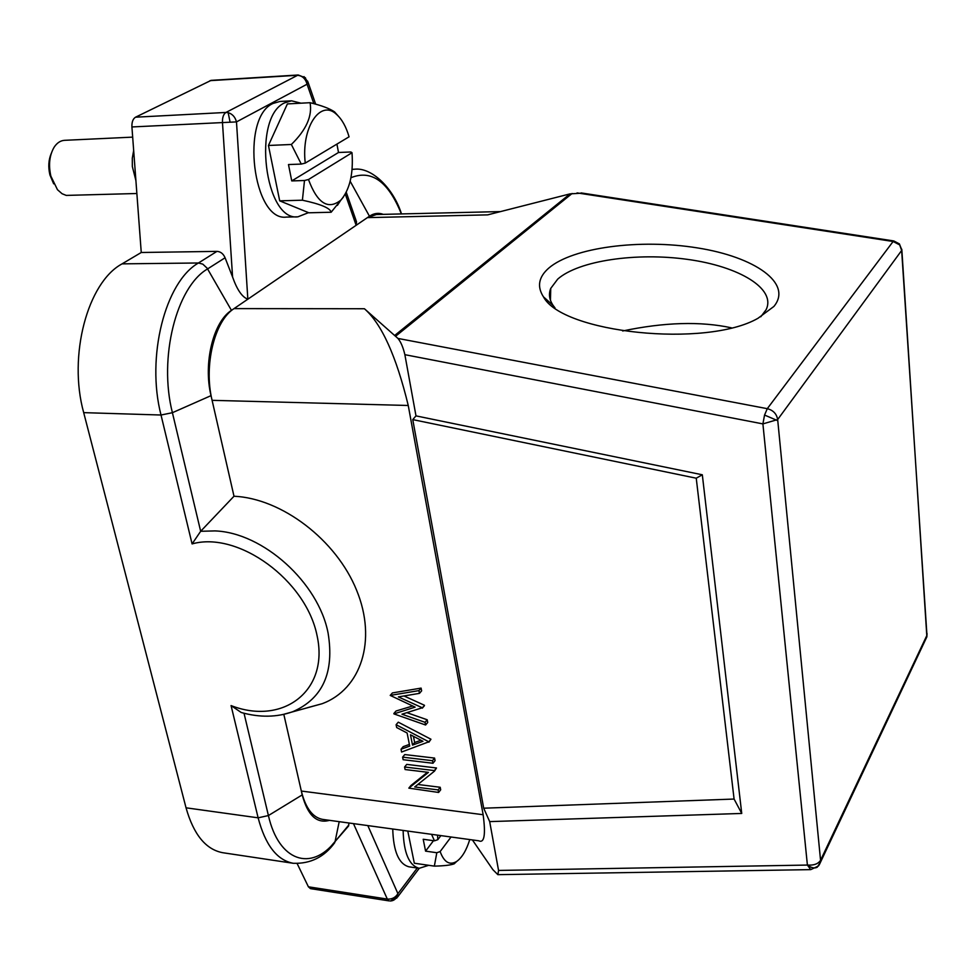 <?xml version="1.0" encoding="UTF-8"?>
<svg xmlns="http://www.w3.org/2000/svg" width="976" height="976" viewBox="0 0 976 976"><rect width="100%" height="100%" fill="white"/><g stroke="black" fill="none" stroke-linecap="round" stroke-linejoin="round"><path stroke-width="1.46" d="M927.066 633.558L926.871 636.828L925.504 639.731M472.396 839.921L492.892 869.677L497.87 874.679L498.553 870.433L807.396 865.065L810.739 869.628L818.474 865.98M582.452 193.126L570.033 193.882L487.671 214.866L367.403 217.624L234.033 308.611C214.537 320.823 203.594 365.536 212.097 400.331L233.996 496.235L200.666 531.286L192.089 543.913L161.016 415.02L172.41 412.702L211.023 395.646L212.097 400.331L408.249 405.479C396.256 356.069 381.653 323.825 364.426 308.745L397.94 338.428C400.807 341.795 403.112 347.212 404.869 354.678L415.983 415.874L702.317 474.787L741.736 813.447L489.684 821.609L498.553 870.433M899.299 243.793L901.653 250.478L901.812 249.283M819.145 865.078L926.871 636.828L901.861 250.088L899.396 243.902L893.833 240.962L893.113 241.487L899.018 244.561M776.908 420.327L764.55 415.056L762.903 423.901L777.665 419.546C776.664 413.848 773.212 410.225 767.282 408.676L397.94 338.428M820.56 860.307C818.181 863.919 813.801 865.517 807.396 865.065C811.251 867.896 814.521 868.616 817.205 867.249L820.511 862.064L820.56 860.307L777.665 419.546L901.653 250.478L926.956 635.254L820.56 860.307M408.249 405.479L483.144 814.728C485.804 834.724 484.34 843.41 478.752 840.8L478.569 840.775M489.684 821.609L483.693 808.201L412.763 419.607L415.983 415.874M210.035 80.654L297.131 75.298C302.17 75.567 305.476 78.544 307.062 84.217L305.451 77.799L298.192 74.993L211.145 80.361L135.542 117.193C132.943 118.804 131.736 122.049 131.919 126.953L236.485 121.902C235.204 117.047 232.422 113.972 228.152 112.655L225.968 112.447C223.48 114.082 222.321 117.413 222.467 122.427L232.581 277.038C237.07 289.774 242.158 297.155 247.843 299.193L236.485 121.902L307.062 84.217L307.672 81.179M232.581 277.038L225.078 257.774C223.309 253.723 220.6 251.588 216.94 251.381L141.252 252.491L131.919 126.953M141.252 252.491L122.085 263.862C87.596 282.296 67.905 355.837 83.692 412.641L186.038 807.811C193.638 834.651 205.912 849.632 222.87 852.731L293.312 863.296C310.453 863.906 324.215 857.087 334.609 842.837L335.073 841.556C311.393 871.666 278.807 861.576 268.412 815.558L244.024 713.249M396.732 898.188L397.915 893.65C395.5 897.566 391.962 899.372 387.313 899.079L389.253 900.921L310.453 888.636L308.404 886.806L297.18 863.638M297.912 216.818L286.419 217.087C253.065 221.82 240.047 117.73 272.999 103.468L279.966 101.455L291.568 100.821L284.638 102.834C251.893 117.132 264.777 221.564 297.912 216.818L308.514 212.646M364.426 308.745L234.033 308.611L231.458 310.368C213.28 321.763 203.118 363.279 211.023 395.646M192.089 543.913C238.181 530.81 306.061 580.208 317.066 635.632C329.339 691.008 282.711 725.79 231.068 705.587L241.243 712.504C259.799 717.677 277.025 717.384 292.934 711.638L292.934 711.638C322.775 698.499 334.5 672.342 328.107 633.168C318.566 582.66 263.069 532.567 214.988 530.907L200.666 531.286L172.41 412.702C158.368 357.863 176.363 286.871 207.595 268.912L225.078 257.774M233.996 496.235C281.759 498.37 336.305 539.96 356.618 590.26C377.285 640.524 360.925 689.276 322.202 703.696L307.721 707.624M283.821 714.371L301.328 791.048C305.598 808.152 312.735 817.607 322.751 819.413L478.752 840.8M408.834 788.132L438.614 792.451L440.688 789.804L440.2 787.266L438.126 789.913L414.727 786.973L434.503 771.125L436.492 767.978L406.724 764.403L404.589 767.002L405.101 769.539L428.452 772.37L408.834 788.132L410.945 785.509L427.451 772.248M440.2 787.266L417.838 784.472M432.978 763.256L435.076 760.646L434.576 758.071L404.759 754.57L402.612 757.156L403.125 759.706L432.978 763.256L432.478 760.682L402.612 757.156M428.903 742.187L430.953 739.235L428.83 741.809L396.097 724.717L396.671 727.547L407.126 733.013L409.713 746.091L401.026 749.239L401.587 752.032L428.83 741.809M396.097 724.717L398.269 722.179L430.953 739.235M401.026 749.239L403.173 746.664L409.383 744.42M390.217 695.412L392.425 692.923L421.095 688.104L418.936 690.605L390.217 695.412L415.129 707.136L393.926 713.895L425.585 725.009L425.06 722.325L401.953 714.212L422.254 707.771L398.367 696.901L419.46 693.363L418.936 690.605M393.853 713.517L396.036 711.004L412.653 706.002M425.585 725.009L427.72 722.46L427.195 719.776L425.06 722.325M407.029 712.712L427.195 719.776M422.327 708.161L424.475 705.624L422.254 707.771M403.991 695.961L424.401 705.245M419.46 693.363L421.632 690.849L421.095 688.104M483.144 814.728L301.328 791.048L302.206 794.903C307.696 815.387 316.785 823.866 329.461 820.34M346.7 827.538L348.566 826.025L348.932 823M403.112 830.43C403.747 852.926 409.103 865.541 419.192 868.311L408.956 866.81C398.794 864.041 393.389 851.438 392.742 829.014M419.192 868.311L428.696 865.309M451.046 837.005L440.139 851.572L436.809 852.731L434.357 866.127L414.324 863.223L407.785 831.076M436.809 852.731L425.573 851.133L423.206 839.262L434.466 840.824L431.563 834.334M425.573 851.133L433.503 840.69M434.466 840.824L437.809 839.677L440.884 835.602M437.541 835.151L437.809 839.677M434.357 866.127C444.3 865.895 450.924 865.114 454.23 863.797L455.999 862.101M440.139 851.572C444.117 862.32 449.643 865.602 456.695 861.43C462.075 857.587 466.43 850.303 469.761 839.567M436.492 767.978L434.393 770.589L404.589 767.002M438.614 792.451L438.126 789.913M434.576 758.071L432.478 760.682M410.469 734.769L422.986 741.296L412.519 745.091L410.469 734.769M413.434 736.307L414.654 742.516L420.937 740.235M414.654 742.516L412.519 745.091M500.529 211.585L376.407 214.525L367.403 217.624L369.453 216.221C373.991 213.195 378.603 212.573 383.3 214.366M345.284 194.065L356.142 225.297L356.508 221.796L355.362 218.478M548.695 268.168C572.729 247.343 640.158 238.62 697.462 247.916C754.973 256.92 792.988 283.455 773.895 306.452L757.974 318.298C705.916 348.261 562.127 332.914 543.449 296.826C536.861 286.602 538.606 277.05 548.695 268.168M555.015 307.904L553.221 305.573C549.281 299.742 548.451 294.02 550.745 288.396L557.711 279.124C578.609 260.592 636.633 252.186 687.873 259.433C739.235 266.472 776.371 288.737 766.111 309.721L760.78 316.785M731.378 327.814C700.683 321.165 664.449 322.214 622.676 330.974M301.011 103.188L291.568 100.821M268.449 145.473L287.383 103.92L310.075 102.7C312.442 116.059 306.208 129.991 291.36 144.485L268.449 145.473L279.697 200.836L308.855 212.792L331.145 212.243L343.442 196.981M336.927 144.094L338.501 152.488L350.896 151.988L352.019 152.72L308.477 179.523L304.5 180.499L291.751 180.926L288.481 164.554L301.267 164.078L305.256 163.102L349.066 136.811C346.114 126.709 341.942 119.231 336.549 114.412C320.396 98.686 301.023 127.673 305.256 163.102M338.501 152.488L291.751 180.926M279.697 200.836L302.401 200.202L304.5 180.499M301.267 164.078L291.36 144.485M302.401 200.202C320.677 204.106 330.254 208.12 331.145 212.243M308.477 179.523C317.383 203.386 328.18 210.243 340.868 200.104C349.75 189.673 353.471 173.874 352.019 152.72M338.074 115.851L334.524 111.862C329.534 108.482 321.385 105.432 310.075 102.7M133.663 150.499L132.297 158.222L132.333 166.518L135.908 180.609M136.86 193.504L66.246 195.407L62.086 193.736L57.474 189.71L50.862 176.131C48.361 164.859 49.459 155.196 54.168 147.156C57.023 142.862 60.488 140.593 64.538 140.324L132.675 137.128M53.668 183.83L49.91 174.899C48.068 166.981 48.532 159.783 51.301 153.33M412.763 419.607L696.242 478.203L702.317 474.787M696.242 478.203L734.086 799.051L741.736 813.447M734.086 799.051L483.693 808.201M577.06 192.894L893.113 241.487L767.282 408.676L764.55 415.056M404.869 354.678L762.903 423.901L807.396 865.065M298.192 74.993L225.968 112.447L135.542 117.193M228.152 112.655L230.08 122.098M313.833 103.676L307.062 84.217M570.033 193.882L395.048 335.171M231.458 310.368L207.132 268.18L202.825 264.154L198.47 262.983C165.212 281.771 145.973 356.984 161.016 415.02L83.692 412.641M216.94 251.381L198.47 262.983L122.085 263.862M282.235 714.7L322.202 703.696M348.81 824.988L335.073 841.556L339.197 821.67M302.206 794.903L268.412 815.558L258.128 817.827C265.338 845.131 277.062 860.283 293.312 863.296M231.068 705.587L258.128 817.827L186.038 807.811M332.157 844.862L348.554 826.013M367.83 825.598L397.915 893.65C396.951 898.249 394.414 900.714 390.315 901.019L397.598 897.017L419.241 868.311M353.471 823.622L387.313 899.079L308.404 886.806M417.277 868.03L397.915 893.65M350.164 181.219L369.453 216.221M315.663 104.176L307.989 82.082L304.012 76.604M352.092 169.312L354.459 169.226L352.092 169.434M350.945 177.705C371.514 169.397 388.326 181.475 401.368 213.939M395.878 336.025L572.095 193.492M497.967 874.655L810.739 869.628M456.695 861.43L454.23 863.797M346.248 192.235L356.508 221.796M354.459 169.226C371.405 167.055 393.267 187.795 401.49 213.927M581.098 192.919L893.833 240.962M550.745 288.396L550.452 300.242M553.221 305.573L543.449 296.826M340.868 200.104L337.391 205.399M336.549 114.412L334.524 111.862"/></g></svg>
